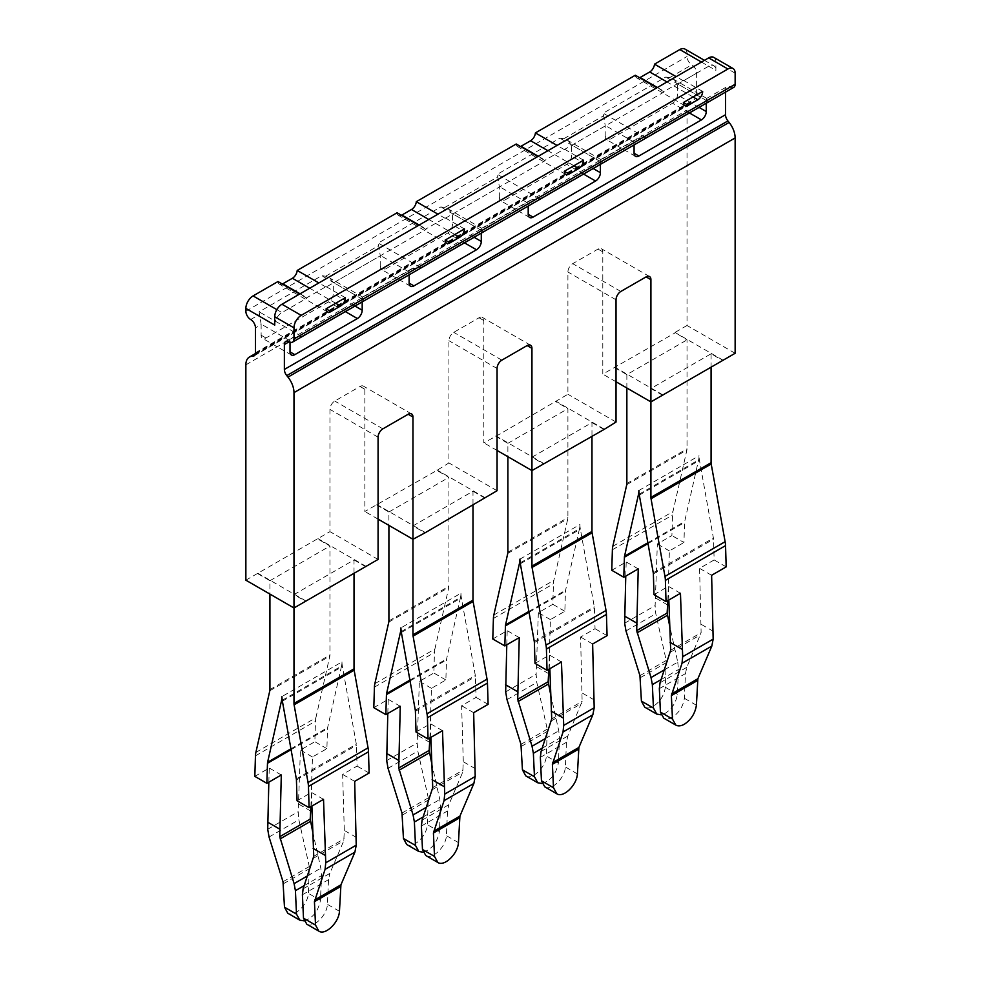 <?xml version="1.0" encoding="UTF-8"?>
<svg xmlns="http://www.w3.org/2000/svg" width="981" height="981" viewBox="0 0 981 981"><rect width="100%" height="100%" fill="white"/><g stroke="black" fill="none" stroke-linecap="round" stroke-linejoin="round"><path stroke-width="0.74" stroke-dasharray="4.91 3.68" d="M735.137 353.283L687.019 325.496L687.019 110.154A17.008 9.822 60 0 1 690.538 102.367A17.008 9.822 60 0 1 693.027 101.595L694.229 101.484A6.806 3.924 -120 0 0 695.235 101.178A6.806 3.924 -120 0 0 696.633 98.063L696.633 73.17A6.806 3.924 -120 0 0 691.826 64.832A6.806 3.924 60 0 1 687.019 56.506L687.019 53.722L715.885 70.399L715.885 62.061L735.137 73.17M687.019 325.496L674.989 332.436L687.019 339.892L687.019 448.808A6.806 3.924 60 0 1 686.896 449.985L672.966 511.591A23.814 13.746 60 0 0 672.549 515.037L671.911 535.565L657.356 543.965L655.124 605.608L655.798 613.726L666.234 660.471L665.351 687.301C664.1 695.419 660.103 701.734 653.383 706.259C649.998 708.135 647.117 708.441 644.725 707.154M245.863 580.188L329.959 531.641L329.959 409.396A6.806 3.924 -60 0 1 334.766 401.057L360.027 386.477A6.806 3.924 -60 0 1 363.436 386.134A6.806 3.924 -60 0 1 364.846 389.249L364.846 511.493L436.901 470.402L448.93 462.946L448.93 340.701A6.806 3.924 -60 0 1 453.749 332.363L479.01 317.783A6.806 3.924 -60 0 1 482.407 317.439A6.806 3.924 -60 0 1 483.817 320.554L483.817 442.811L495.846 436.373L567.913 394.252L567.913 272.007A6.806 3.924 -60 0 1 572.72 263.668L597.993 249.088A6.806 3.924 -60 0 1 601.39 248.757A6.806 3.924 -60 0 1 602.8 251.872L602.8 374.117L674.989 332.951M282.344 284.049A6.806 3.924 -60 0 1 279.389 284.147A6.806 3.924 -60 0 1 277.991 281.535M401.45 215.28A6.806 3.924 -60 0 1 398.482 215.391A6.806 3.924 -60 0 1 397.097 212.767M520.555 146.525A6.806 3.924 -60 0 1 517.588 146.623A6.806 3.924 -60 0 1 516.202 144.011M639.649 77.757A6.806 3.924 -60 0 1 636.694 77.867A6.806 3.924 -60 0 1 635.308 75.243M684.897 49.05A10.202 5.898 -60 0 1 687.019 53.722M274.741 325.091A10.202 5.898 -60 0 1 281.952 312.583L306.869 298.199A6.806 3.924 -60 0 1 306.845 297.709L326.097 286.599A6.806 3.924 -60 0 1 326.072 287.114L425.975 229.444A6.806 3.924 -60 0 1 425.95 228.941L445.202 217.831A6.806 3.924 -60 0 1 445.178 218.346L545.068 160.676A6.806 3.924 -60 0 1 545.056 160.185L564.308 149.063A6.806 3.924 -60 0 1 564.283 149.59L664.174 91.907A6.806 3.924 -60 0 1 664.162 91.417L683.401 80.307A6.806 3.924 -60 0 1 683.389 80.822L708.674 66.23A10.202 5.898 -60 0 1 713.776 65.715A10.202 5.898 -60 0 1 715.885 70.399M713.776 57.389A10.202 5.898 -60 0 1 715.885 62.061M306.869 298.199L299.646 294.03M261.13 324.613A6.806 3.924 -120 0 0 261.118 324.086L259.119 311.823L321.682 275.71L325.704 276.213L329.996 278.199L333.295 282.418A6.806 3.924 60 0 1 333.319 282.933L333.319 293.54A6.806 3.924 -60 0 1 328.5 301.878L265.949 337.991A6.806 3.924 -60 0 1 262.54 338.335A6.806 3.924 -60 0 1 261.13 335.22L261.13 324.613L255.489 327.862M362.185 301.903L362.185 299.61A6.806 3.924 60 0 1 362.21 299.107L362.7 297.084L364.196 298.445L364.196 300.26L301.645 336.373L292.436 337.574L290.02 340.787A6.806 3.924 -120 0 0 290.008 341.278L290.008 342.161M380.236 266.452L380.236 255.845A6.806 3.924 -120 0 0 380.211 255.33L378.225 243.067L440.788 206.942L444.81 207.457L449.09 209.444L452.4 213.65A6.806 3.924 60 0 1 452.413 214.177L452.413 224.772A6.806 3.924 -60 0 1 447.606 233.11L385.043 269.223A6.806 3.924 -60 0 1 381.646 269.567A6.806 3.924 -60 0 1 380.236 266.452L385.043 269.223M499.341 197.684L499.341 187.077A6.806 3.924 -120 0 0 499.317 186.562L497.33 174.299L559.881 138.186L563.903 138.689L568.195 140.675L571.506 144.894A6.806 3.924 60 0 1 571.518 145.409L571.518 156.016A6.806 3.924 -60 0 1 566.711 164.342L504.148 200.467A6.806 3.924 -60 0 1 500.751 200.798A6.806 3.924 -60 0 1 499.341 197.684L504.148 200.467M605.203 136.567L605.203 125.96A6.806 3.924 -120 0 0 605.191 125.445L603.192 113.183L665.756 77.058L669.778 77.573L674.07 79.559L677.368 83.765A6.806 3.924 60 0 1 677.393 84.28L677.393 94.887A6.806 3.924 -60 0 1 672.574 103.226L610.023 139.339A6.806 3.924 -60 0 1 606.614 139.682A6.806 3.924 -60 0 1 605.203 136.567L610.023 139.339M481.291 233.147L481.291 230.842A6.806 3.924 60 0 1 481.315 230.339L481.794 228.328L483.302 229.677L483.302 231.491L420.739 267.617L411.542 268.806L409.126 272.019A6.806 3.924 -120 0 0 409.114 272.51L409.114 274.815M600.397 164.379L600.397 162.073A6.806 3.924 60 0 1 600.409 161.583L600.899 159.56L602.408 160.921L602.408 162.736L539.844 198.849L530.635 200.05L528.232 203.251A6.806 3.924 -120 0 0 528.207 203.754L528.207 206.059M706.259 103.25L706.259 100.957A6.806 3.924 60 0 1 706.283 100.454L706.774 98.431L708.27 99.792L708.27 101.607L645.719 137.72L636.51 138.922L634.094 142.135A6.806 3.924 -120 0 0 634.082 142.625L634.082 144.93M733.727 87.395A6.806 3.924 60 0 1 730.33 87.064A6.806 3.924 -120 0 0 726.921 86.72A6.806 3.924 -120 0 0 725.511 89.847L725.511 92.14M659.342 688.662L685.461 673.591L684.37 698.288C683.119 706.406 679.134 712.721 672.402 717.234C669.03 719.122 666.136 719.429 663.745 718.141M685.461 673.591L686.786 667.338L701.121 632.684L699.576 568.342L714.143 559.943L713.518 539.182A6.806 3.924 60 0 0 713.395 538.054L699.478 460.371A23.814 13.746 60 0 1 699.048 455.748A23.814 13.746 60 0 1 698.607 459.881L684.689 521.475A6.806 3.924 60 0 0 684.566 522.468L683.953 542.505L671.911 535.565M653.984 594.67L668.417 586.331L668.834 600.004M667.865 600.556L669.385 550.917L683.953 542.505M664.48 669.79L677.761 662.126L669.582 625.547M677.761 662.126L678.472 669.545L677.38 694.241C676.13 702.371 672.132 708.687 665.412 713.199L661.047 714.806M611.764 570.292L626.197 561.954L625.768 576.105M650.918 401.891L650.918 388.513L711.078 353.785L723.107 360.726M650.918 388.513L662.518 395.208M711.078 367.679L711.078 353.785M638.889 490.475L699.048 455.748M614.829 367.679L626.859 374.619L687.019 339.892M626.859 374.619L626.859 388.01M293.981 607.975L293.981 594.584L305.582 601.279M293.981 594.584L354.018 559.93L354.018 573.824M366.048 566.883L354.018 559.93M303.117 888.835L329.849 873.409L343.804 840.742L344.306 830.429L342.639 774.426L357.072 766.087L356.459 745.327A6.806 3.924 -120 0 0 356.336 744.199L342.418 666.516A23.814 13.746 -120 0 1 341.989 661.893L281.952 696.559M282.234 700.262L341.547 666.025A23.814 13.746 -120 0 0 341.989 661.893M341.547 666.025L327.629 727.632A6.806 3.924 -120 0 0 327.507 728.613L326.894 748.662L312.461 756.989L310.928 806.627M255.882 752.39L315.907 717.736A23.814 13.746 -120 0 0 315.49 721.182L314.852 741.71L300.419 750.048L298.187 811.679L298.862 819.797L309.297 866.554L308.414 893.372C307.838 904.654 294.3 917.676 287.789 913.225M315.907 717.736L329.824 656.13A6.806 3.924 -120 0 0 329.959 654.952L329.959 546.037L317.918 539.096M257.893 573.75L269.922 580.703L269.922 594.081M269.922 580.703L329.959 546.037M306.808 924.212C313.331 928.664 326.857 915.641 327.433 904.359L328.525 879.663L329.849 873.409M297.047 800.741L311.48 792.403L311.897 806.075M312.645 831.618L320.824 868.197L321.535 875.628L320.444 900.325L308.414 893.372M304.11 920.877C312.804 918.081 318.249 911.226 320.444 900.325M254.827 776.363L269.26 768.025L268.831 782.176M412.964 539.28L412.964 525.902L424.552 532.585M412.964 525.902L472.989 491.236L472.989 505.129M485.019 498.189L472.989 491.236M422.1 820.153L448.832 804.714L462.774 772.047L463.29 761.734L461.622 705.731L476.055 697.393L475.442 676.632A6.806 3.924 -120 0 0 475.319 675.517L461.389 597.834A23.814 13.746 -120 0 1 460.96 593.211L400.935 627.865M401.217 631.58L460.53 597.331A23.814 13.746 -120 0 0 460.96 593.211M460.53 597.331L446.613 658.938A6.806 3.924 -120 0 0 446.49 659.919L445.865 679.968L431.432 688.306L429.911 737.933M374.852 683.696L434.89 649.042A23.814 13.746 -120 0 0 434.46 652.5L433.835 673.015L419.39 681.354L417.17 742.985L417.845 751.103L428.28 797.86L427.385 824.678C426.809 835.959 413.283 848.994 406.772 844.543M434.89 649.042L448.808 587.435A6.806 3.924 -120 0 0 448.93 586.258L448.93 477.342L436.901 470.402M376.876 505.056L388.905 512.008L388.905 525.387M388.905 512.008L448.93 477.342M425.791 855.518C432.302 859.969 445.84 846.946 446.416 835.665L447.508 810.968L448.832 804.714M416.03 732.047L430.463 723.72L430.867 737.381M431.628 762.924L439.795 799.503L440.518 806.934L439.414 831.63L427.385 824.678M423.093 852.195C431.775 849.387 437.219 842.532 439.414 831.63M373.798 707.669L388.243 699.343L387.802 713.494M544.774 786.823C551.285 791.287 564.811 778.252 565.387 766.97L566.478 742.274L567.803 736.02L582.138 701.366L580.593 637.037L595.038 628.698L594.412 607.95A6.806 3.924 -120 0 0 594.302 606.822L580.372 529.139A23.814 13.746 -120 0 1 579.943 524.516L519.918 559.17M535.001 663.364L549.446 655.026L549.851 668.686M520.2 562.886L579.513 528.636L565.583 590.243A6.806 3.924 -120 0 0 565.461 591.224L564.848 611.273L550.415 619.612L548.882 669.25M550.611 694.229L558.778 730.808L559.489 738.239L558.397 762.936L546.368 755.995L547.251 729.165L536.815 682.42L536.141 674.29L538.373 612.659L552.806 604.321L553.443 583.805A23.814 13.746 -120 0 1 553.86 580.347L567.791 518.753A6.806 3.924 -120 0 0 567.913 517.563L567.913 408.66L555.884 401.707M542.064 783.5C550.758 780.692 556.202 773.837 558.397 762.936M525.742 775.848C532.266 780.3 545.792 767.265 546.368 755.995M492.781 638.987L507.214 630.648L506.785 644.799M531.947 470.586L531.947 457.207L543.535 463.903M531.947 457.207L591.972 422.553L591.972 436.435M604.002 429.494L591.972 422.553M579.513 528.636A23.814 13.746 -120 0 0 579.943 524.516M495.846 436.373L507.888 443.314L507.888 456.692M507.888 443.314L567.913 408.66M664.174 91.907L656.963 87.75M564.283 149.59L557.061 145.421M683.389 80.822L676.167 76.653M545.068 160.676L537.858 156.506M445.178 218.346L437.955 214.177M425.975 229.444L418.752 225.274M326.072 287.114L318.862 282.945M345.349 297.709L326.097 286.599M300.076 293.797L306.845 297.709M464.454 228.941L445.202 217.831M419.169 225.029L425.95 228.941M583.548 160.185L564.308 149.063M538.275 156.261L545.056 160.185M702.654 91.417L683.401 80.307M657.38 87.505L664.162 91.417M577.417 773.923L565.387 766.97M594.302 699.993L582.26 693.052M592.634 643.99L580.593 637.037M607.067 635.651L595.038 628.698M680.458 593.284L668.417 586.331M548.747 673.702L536.705 666.749M550.415 619.612L538.373 612.659M564.848 611.273L552.806 604.321M604.002 428.991L555.884 401.204M616.031 422.038L567.913 394.252M616.031 381.756L602.8 374.117M662.948 394.951L614.829 367.164M638.239 568.906L626.197 561.954M458.446 842.618L446.416 835.665M475.319 768.687L463.29 761.734M473.664 712.684L461.622 705.731M488.097 704.346L476.055 697.393M561.475 661.979L549.446 655.026M429.764 742.384L417.734 735.443M431.432 688.306L419.39 681.354M445.865 679.968L433.835 673.015M485.019 497.674L436.901 469.899M497.06 490.733L448.93 462.946M497.06 450.451L483.817 442.811M543.977 463.645L495.846 435.858M519.256 637.601L507.214 630.648M339.463 911.3L327.433 904.359M442.505 730.661L430.463 723.72M356.348 837.382L344.306 830.429M354.681 781.367L342.639 774.426M369.114 773.04L357.072 766.087M378.077 519.133L364.846 511.493M424.994 532.34L376.876 504.553M400.273 706.283L388.243 699.343M310.793 811.079L298.751 804.126M312.461 756.989L300.419 750.048M326.894 748.662L314.852 741.71M366.048 566.368L317.918 538.581M378.077 559.428L329.959 531.641M323.522 799.356L311.48 792.403M306.011 601.022L257.893 573.247M281.302 774.978L269.26 768.025M696.4 705.229L684.37 698.288M677.38 694.241L665.351 687.301M711.617 575.295L699.576 568.342M726.173 566.883L714.143 559.943M669.385 550.917L657.356 543.965M713.285 631.31L701.243 624.357M667.73 605.007L655.688 598.054M723.107 360.223L674.989 332.436M245.863 364.846L687.019 110.154M245.863 311.198L687.019 56.506M276.85 309.64L281.952 312.583M250.67 319.536L259.119 314.656M297.623 336.888L290.008 341.278M255.489 352.755L696.633 98.063M333.319 282.933L380.236 255.845M452.413 214.177L499.341 187.077M571.518 145.409L605.203 125.96M677.393 84.28L696.633 73.17M669.778 77.573L691.826 64.832M563.903 138.689L603.192 116.003M444.81 207.457L497.33 177.132M325.704 276.213L378.225 245.888M364.196 298.445L416.717 268.12M483.302 229.677L535.822 199.351M602.408 160.921L641.697 138.235M708.27 99.792L730.33 87.064M706.259 100.957L725.511 89.847M600.397 162.073L634.082 142.625M481.291 230.842L528.207 203.754M362.185 299.61L409.114 272.51M255.256 354.337L693.027 101.595M254.839 355.159L694.229 101.484M660.054 682.764L686.786 667.338M670.501 652.12L700.741 634.67M670.685 650.244L701.121 632.684M653.371 573.91L713.518 539.182M648.012 543.572L684.566 522.468M661.157 679.551L678.472 669.545M640.323 677.675L666.442 662.592M639.943 675.651L666.234 660.471M625.988 630.93L655.798 613.726M624.652 623.205L655.124 605.608M612.389 549.765L672.549 515.037M653.248 572.781L713.395 538.054M639.318 495.098L699.478 460.371M639.171 494.191L698.607 459.881M647.865 542.738L684.689 521.475M612.818 546.319L672.966 511.591M626.736 484.712L686.896 449.985M626.859 483.535L687.019 448.808M296.434 779.981L356.459 745.327M296.311 778.865L356.336 744.199M282.393 701.182L342.418 666.516M290.928 748.822L327.629 727.632M291.075 749.643L327.507 728.613M255.452 755.848L315.49 721.182M269.8 690.783L329.824 656.13M269.922 689.606L329.959 654.952M302.406 894.746L328.525 879.663M313.564 858.203L343.804 840.742M313.748 856.327L344.184 838.755M307.544 875.861L320.824 868.197M304.22 885.622L321.535 875.628M283.386 883.758L309.506 868.676M283.006 881.735L309.297 866.554M269.052 837.014L298.862 819.797M267.715 829.276L298.187 811.679M415.404 711.299L475.442 676.632M415.294 710.17L475.319 675.517M401.364 632.487L461.389 597.834M409.899 680.127L446.613 658.938M410.058 680.961L446.49 659.919M374.435 687.154L434.46 652.5M388.783 622.101L448.808 587.435M388.905 620.912L448.93 586.258M421.389 826.051L447.508 810.968M432.535 789.509L462.774 772.047M432.731 787.633L463.167 770.06M426.527 807.167L439.795 799.503M423.191 816.928L440.518 806.934M402.357 815.064L428.476 799.981M401.989 813.041L428.28 797.86M388.035 768.319L417.845 751.103M386.686 760.582L417.17 742.985M540.359 757.357L566.478 742.274M541.083 751.458L567.803 736.02M551.518 720.814L581.758 703.352M551.714 718.938L582.138 701.366M534.387 642.604L594.412 607.95M529.029 612.267L565.461 591.224M545.497 738.472L558.778 730.808M542.174 748.233L559.489 738.239M521.34 746.369L547.459 731.286M520.96 744.346L547.251 729.165M507.005 699.625L536.815 682.42M505.669 691.887L536.141 674.29M493.418 618.459L553.443 583.805M534.265 641.476L594.302 606.822M520.347 563.793L580.372 529.139M528.882 611.433L565.583 590.243M493.835 615.013L553.86 580.347M507.753 553.407L567.791 518.753M507.888 552.229L567.913 517.563M701.452 62.061L708.674 66.23M290.02 340.787L261.118 324.086M301.645 336.373L259.119 311.823M364.196 300.26L321.682 275.71M362.21 299.107L333.295 282.418M354.999 306.06L333.319 293.54M345.373 311.615L328.5 301.878M261.13 335.22L265.949 337.991M335.723 303.264L309.689 288.242M454.828 234.496L428.795 219.474M409.126 272.019L380.211 255.33M420.739 267.617L378.225 243.067M483.302 231.491L440.788 206.942M481.315 230.339L452.4 213.65M474.105 237.292L452.413 224.772M464.479 242.847L447.606 233.11M528.232 203.251L499.317 186.562M539.844 198.849L497.33 174.299M602.408 162.736L559.881 138.186M600.409 161.583L571.506 144.894M593.198 168.536L571.518 156.016M583.572 174.091L566.711 164.342M573.922 165.74L547.901 150.706M634.094 142.135L605.191 125.445M645.719 137.72L603.192 113.183M708.27 101.607L665.756 77.058M706.283 100.454L677.368 83.765M699.073 107.407L677.393 94.887M689.447 112.962L672.574 103.226M693.027 96.972L667.006 81.95M616.031 299.794L567.913 272.007M620.85 291.455L572.72 263.668M602.8 251.872L597.993 249.088M497.06 368.488L448.93 340.701M501.867 360.15L453.749 332.363M483.817 320.554L479.01 317.783M382.884 428.844L334.766 401.057M378.077 437.17L329.959 409.396M364.846 389.249L360.027 386.477M285.765 341.425L292.436 337.574M255.428 353.565L690.538 102.367M254.079 355.87L695.235 101.178M706.651 98.431L726.921 86.72M600.789 159.547L636.51 138.922M481.683 228.315L530.635 200.05M362.578 297.084L411.542 268.806M362.7 297.084L329.996 278.199M291.418 354.999L262.54 338.335M327.507 311.933L279.389 284.147M446.613 243.178L398.482 215.391M481.794 228.328L449.09 209.444M410.512 286.231L381.646 269.567M600.899 159.56L568.195 140.675M529.617 217.475L500.751 200.798M565.706 174.41L517.588 146.623M706.774 98.431L674.07 79.559M635.492 156.347L606.614 139.682M684.812 105.641L636.694 77.867M649.508 276.532L601.39 248.757M530.537 345.226L482.407 317.439M411.554 413.921L363.436 386.134M704.444 60.332L713.776 65.715"/><path stroke-width="1.47" d="M311.897 806.075L313.748 856.327L303.117 888.835L302.406 894.746L303.497 918.179L306.808 924.212L318.85 931.153L315.526 925.12L314.435 901.686L325.079 869.362L325.753 862.79L323.522 799.356L309.089 807.694L308.451 786.443A23.814 13.746 60 0 0 308.034 782.507L294.104 704.824A6.806 3.924 60 0 1 293.981 703.5L293.981 392.633A17.008 9.822 -120 0 0 287.973 377.121L729.116 122.429A17.008 9.822 60 0 1 735.137 137.929L735.137 353.283L650.918 401.891L650.918 279.646A6.806 3.924 120 0 0 649.508 276.532A6.806 3.924 120 0 0 646.111 276.875L620.85 291.455A6.806 3.924 120 0 0 616.031 299.794L616.031 422.038L604.002 429.494L531.947 470.586L531.947 348.341A6.806 3.924 120 0 0 530.537 345.226A6.806 3.924 120 0 0 527.128 345.557L501.867 360.15A6.806 3.924 120 0 0 497.06 368.488L497.06 490.733L424.994 532.842L412.964 539.28L412.964 417.035A6.806 3.924 120 0 0 411.554 413.921A6.806 3.924 120 0 0 408.157 414.252L382.884 428.844A6.806 3.924 120 0 0 378.077 437.17L378.077 559.428L293.981 607.975L245.863 580.188L245.863 364.846A17.008 9.822 -120 0 1 249.382 357.059L255.428 353.565M249.382 357.059A17.008 9.822 -120 0 1 251.884 356.287L253.086 356.177A6.806 3.924 -120 0 0 254.079 355.87A6.806 3.924 -120 0 0 255.489 352.755L255.489 327.862A6.806 3.924 -120 0 0 250.67 319.536A6.806 3.924 -120 0 1 245.863 311.198L245.863 308.414A10.202 5.898 -60 0 1 253.086 295.919L277.991 281.535L299.646 294.03M300.076 293.797L282.786 283.816A6.806 3.924 -60 0 1 282.344 284.049M282.786 283.816L292.412 278.261A6.806 3.924 -60 0 0 297.206 270.437L397.097 212.767L418.752 225.274M419.169 225.029L401.891 215.047A6.806 3.924 -60 0 1 401.45 215.28M401.891 215.047L411.517 209.493A6.806 3.924 -60 0 0 416.312 201.681L516.202 144.011L537.858 156.506M538.275 156.261L520.997 146.292A6.806 3.924 -60 0 1 520.555 146.525M520.997 146.292L530.611 140.737A6.806 3.924 -60 0 0 535.405 132.913L635.308 75.243L656.963 87.75M657.38 87.505L640.09 77.524A6.806 3.924 -60 0 1 639.649 77.757M640.09 77.524L649.716 71.969A6.806 3.924 -60 0 0 654.511 64.157L679.796 49.553A10.202 5.898 -60 0 1 684.897 49.05L704.444 60.332M281.952 304.257L301.204 315.367A10.202 5.898 120 0 0 293.981 327.862L293.981 338.985L735.137 84.28L735.137 73.17A10.202 5.898 120 0 0 733.028 68.498L713.776 57.389A10.202 5.898 -60 0 0 708.674 57.891L281.952 304.257A10.202 5.898 -60 0 0 274.741 316.753L274.741 325.091L245.863 308.414M683.401 102.527A6.806 3.924 120 0 0 684.812 105.641A6.806 3.924 120 0 0 688.221 105.31L683.401 102.527L702.654 91.417A6.806 3.924 120 0 1 697.847 99.755L688.221 105.31M445.202 240.051L464.454 228.941A6.806 3.924 120 0 1 459.635 237.279L450.009 242.834L445.202 240.051A6.806 3.924 120 0 0 446.613 243.178A6.806 3.924 120 0 0 450.009 242.834M326.097 308.819A6.806 3.924 120 0 0 327.507 311.933A6.806 3.924 120 0 0 330.904 311.602L326.097 308.819L345.349 297.709A6.806 3.924 120 0 1 340.53 306.035L330.904 311.602M564.308 171.295L583.548 160.185A6.806 3.924 120 0 1 578.741 168.511L569.115 174.066L564.308 171.295A6.806 3.924 120 0 0 565.706 174.41A6.806 3.924 120 0 0 569.115 174.066M301.204 315.367L727.914 69.001A10.202 5.898 120 0 1 733.028 68.498M284.367 344.539L289.174 341.756A6.806 3.924 -120 0 0 285.765 341.425A6.806 3.924 -120 0 0 284.367 344.539L284.367 369.432A6.806 3.924 -120 0 0 286.771 375.625L287.973 377.121M289.174 341.756A6.806 3.924 -120 0 0 292.571 342.099A6.806 3.924 -120 0 0 293.981 338.985M735.137 84.28A6.806 3.924 60 0 1 733.727 87.395L292.571 342.099M725.511 92.14L725.511 114.728A6.806 3.924 -120 0 0 727.914 120.933L729.116 122.429M634.082 144.93L634.082 153.232A6.806 3.924 120 0 0 635.492 156.347A6.806 3.924 120 0 0 638.889 156.016L701.452 119.89A6.806 3.924 120 0 0 706.259 111.564L706.259 103.25M528.207 206.059L528.207 214.361A6.806 3.924 120 0 0 529.617 217.475A6.806 3.924 120 0 0 533.026 217.132L595.577 181.019A6.806 3.924 120 0 0 600.397 172.681L600.397 164.379M409.114 274.815L409.114 283.117A6.806 3.924 120 0 0 410.512 286.231A6.806 3.924 120 0 0 413.921 285.9L476.484 249.775A6.806 3.924 120 0 0 481.291 241.449L481.291 233.147M290.008 342.161L290.008 351.885A6.806 3.924 120 0 0 291.418 354.999A6.806 3.924 120 0 0 294.815 354.668L357.378 318.543A6.806 3.924 120 0 0 362.185 310.204L362.185 301.903M616.031 381.756L650.918 401.891L650.918 497.428A6.806 3.924 60 0 0 651.041 498.74L664.971 576.423A23.814 13.746 60 0 1 665.388 580.372L666.025 601.623L680.458 593.284L682.69 656.706L713.162 639.122L711.617 575.295L726.173 566.883L725.548 545.632A23.814 13.746 60 0 0 725.118 541.696L711.2 464.013A6.806 3.924 60 0 1 711.078 462.701L711.078 367.679M713.162 639.122L711.826 646.074L697.871 678.742L696.4 705.229C695.149 713.346 691.164 719.674 684.431 724.186C681.059 726.075 678.165 726.369 675.786 725.082L672.463 719.048L671.372 695.603L682.016 663.279L711.826 646.074M682.69 656.706L682.016 663.279M668.834 600.004L670.685 650.244L660.054 682.764L659.342 688.662L660.434 712.096L663.745 718.141L675.786 725.082M625.768 576.105L624.652 623.205L625.988 630.93L639.943 675.651L641.415 701.121L644.725 707.154L656.755 714.094L653.444 708.061L652.353 684.628L651.028 677.552L636.694 630.624L638.239 568.906L623.793 577.245L624.419 557.196A6.806 3.924 60 0 1 624.541 556.202L638.459 494.608A23.814 13.746 60 0 0 638.889 490.475A23.814 13.746 60 0 0 639.318 495.098L653.248 572.781A6.806 3.924 60 0 1 653.371 573.91L653.984 594.67L666.025 601.623M669.582 625.547L667.129 613.051L667.865 600.556M656.755 714.094L661.047 714.806M626.859 388.01L626.859 483.535A6.806 3.924 60 0 1 626.736 484.712L612.818 546.319A23.814 13.746 60 0 0 612.389 549.765L611.764 570.292L623.793 577.245M354.018 573.824L354.018 668.846A6.806 3.924 -120 0 0 354.141 670.17L368.059 747.841A23.814 13.746 -120 0 1 368.488 751.789L369.114 773.04L354.681 781.367L356.226 845.193L354.889 852.146L340.934 884.813L339.463 911.3C338.886 922.581 325.361 935.616 318.85 931.153M268.831 782.176L267.715 829.276L269.052 837.014L283.006 881.735L284.478 907.192L287.789 913.225L299.818 920.178L296.507 914.145L295.416 890.699L294.092 883.623L279.757 836.695L281.302 774.978L266.857 783.316L267.482 763.267A6.806 3.924 60 0 1 267.605 762.286L281.522 700.679A23.814 13.746 60 0 0 281.952 696.559A23.814 13.746 60 0 0 282.393 701.182L296.311 778.865A6.806 3.924 60 0 1 296.434 779.981L297.047 800.741L309.089 807.694M266.857 783.316L254.827 776.363L255.452 755.848A23.814 13.746 60 0 1 255.882 752.39L269.8 690.783A6.806 3.924 60 0 0 269.922 689.606L269.922 594.081M310.928 806.627L310.192 819.123L312.645 831.618M299.818 920.178L304.11 920.877M430.867 737.381L432.731 787.633L422.1 820.153L421.389 826.051L422.48 849.485L425.791 855.518L437.82 862.471L434.509 856.425L433.418 832.992L444.062 800.668L444.736 794.095L442.505 730.661L428.059 739L427.434 717.749A23.814 13.746 60 0 0 427.017 713.812L413.087 636.129A6.806 3.924 60 0 1 412.964 634.805L412.964 539.28L378.077 519.133M472.989 505.129L472.989 600.151A6.806 3.924 -120 0 0 473.112 601.476L487.042 679.159A23.814 13.746 -120 0 1 487.459 683.095L488.097 704.346L473.664 712.684L475.209 776.498L473.872 783.451L459.917 816.118L458.446 842.618C457.869 853.887 444.332 866.922 437.82 862.471M387.802 713.494L386.686 760.582L388.035 768.319L401.989 813.041L403.449 838.497L406.772 844.543L418.801 851.483L415.49 845.45L414.387 822.017L413.075 814.929L398.74 768L400.273 706.283L385.84 714.622L386.453 694.573A6.806 3.924 60 0 1 386.575 693.592L400.506 631.985A23.814 13.746 60 0 0 400.935 627.865A23.814 13.746 60 0 0 401.364 632.487L415.294 710.17A6.806 3.924 60 0 1 415.404 711.299L416.03 732.047L428.059 739M385.84 714.622L373.798 707.669L374.435 687.154A23.814 13.746 60 0 1 374.852 683.696L388.783 622.101A6.806 3.924 60 0 0 388.905 620.912L388.905 525.387M429.911 737.933L429.163 750.428L431.628 762.924M418.801 851.483L423.093 852.195M563.033 731.973L563.707 725.4L561.475 661.979L547.042 670.305L546.417 649.054L606.442 614.4L607.067 635.651L592.634 643.99L594.192 707.804L592.843 714.769L578.888 747.436L577.417 773.923C576.84 785.205 563.315 798.227 556.803 793.776L553.492 787.743L552.389 764.297L563.033 731.973L592.843 714.769M549.851 668.686L551.714 718.938L541.083 751.458L540.359 757.357L541.451 780.79L544.774 786.823L556.803 793.776M506.785 644.799L505.669 691.887L507.005 699.625L520.96 744.346L522.432 769.815L525.742 775.848L537.772 782.789L534.461 776.756L533.37 753.322L532.045 746.247L517.71 699.306L519.256 637.601L504.823 645.927L505.436 625.89A6.806 3.924 60 0 1 505.558 624.897L519.476 563.302A23.814 13.746 60 0 0 519.918 559.17A23.814 13.746 60 0 0 520.347 563.793L534.265 641.476A6.806 3.924 60 0 1 534.387 642.604L535.001 663.364L547.042 670.305M548.882 669.25L548.146 681.746L550.611 694.229M537.772 782.789L542.064 783.5M507.888 456.692L507.888 552.229A6.806 3.924 60 0 1 507.753 553.407L493.835 615.013A23.814 13.746 60 0 0 493.418 618.459L492.781 638.987L504.823 645.927M546.417 649.054A23.814 13.746 60 0 0 545.988 645.118L532.07 567.435A6.806 3.924 60 0 1 531.947 566.123L531.947 470.586L497.06 450.451M591.972 436.435L591.972 531.457A6.806 3.924 -120 0 0 592.095 532.781L606.025 610.464A23.814 13.746 -120 0 1 606.442 614.4M557.061 145.421L535.405 132.913M676.167 76.653L654.511 64.157M437.955 214.177L416.312 201.681M318.862 282.945L297.206 270.437M672.463 719.048L660.434 712.096M553.492 787.743L541.451 780.79M682.126 649.287L670.084 642.347M636.571 622.996L624.529 616.043M653.444 708.061L641.415 701.121M534.461 776.756L522.432 769.815M434.509 856.425L422.48 849.485M563.143 717.982L551.114 711.029M517.588 691.679L505.558 684.738M415.49 845.45L403.449 838.497M315.526 925.12L303.497 918.179M444.172 786.676L432.13 779.723M398.617 760.373L386.575 753.42M296.507 914.145L284.478 907.192M325.189 855.371L313.147 848.418M279.634 829.068L267.592 822.115M293.981 392.633L735.137 137.929M253.086 295.919L276.85 309.64M284.367 369.432L725.511 114.728M251.884 356.287L255.256 354.337M253.086 356.177L254.839 355.159M708.674 57.891L727.914 69.001M286.771 375.625L727.914 120.933M665.388 580.372L725.548 545.632M671.58 693.923L697.871 678.742M671.372 695.603L697.491 680.532M636.694 630.624L667.129 613.051M624.419 557.196L648.012 543.572M637.074 632.831L667.313 615.369M651.028 677.552L664.48 669.79M652.353 684.628L661.157 679.551M650.918 497.428L711.078 462.701M651.041 498.74L711.2 464.013M664.971 576.423L725.118 541.696M638.459 494.608L639.171 494.191M624.541 556.202L647.865 542.738M293.981 703.5L354.018 668.846M294.104 704.824L354.141 670.17M308.034 782.507L368.059 747.841M308.451 786.443L368.488 751.789M281.522 700.679L282.234 700.262M267.605 762.286L290.928 748.822M267.482 763.267L291.075 749.643M325.753 862.79L356.226 845.193M325.079 869.362L354.889 852.146M314.643 899.994L340.934 884.813M314.435 901.686L340.554 886.603M279.757 836.695L310.192 819.123M280.137 838.902L310.376 821.44M294.092 883.623L307.544 875.861M295.416 890.699L304.22 885.622M412.964 634.805L472.989 600.151M413.087 636.129L473.112 601.476M427.017 713.812L487.042 679.159M427.434 717.749L487.459 683.095M400.506 631.985L401.217 631.58M386.575 693.592L409.899 680.127M386.453 694.573L410.058 680.961M444.736 794.095L475.209 776.498M444.062 800.668L473.872 783.451M433.614 831.299L459.917 816.118M433.418 832.992L459.537 817.909M398.74 768L429.163 750.428M399.12 770.208L429.359 752.758M413.075 814.929L426.527 807.167M414.387 822.017L423.191 816.928M563.707 725.4L594.192 707.804M552.597 762.617L578.888 747.436M552.389 764.297L578.52 749.214M517.71 699.306L548.146 681.746M505.436 625.89L529.029 612.267M518.091 701.525L548.342 684.064M532.045 746.247L545.497 738.472M533.37 753.322L542.174 748.233M531.947 566.123L591.972 531.457M532.07 567.435L592.095 532.781M545.988 645.118L606.025 610.464M519.476 563.302L520.2 562.886M505.558 624.897L528.882 611.433M679.796 49.553L701.452 62.061M362.185 310.204L354.999 306.06M357.378 318.543L345.373 311.615M294.815 354.668L290.008 351.885M340.53 306.035L335.723 303.264M309.689 288.242L292.412 278.261M459.635 237.279L454.828 234.496M428.795 219.474L411.517 209.493M481.291 241.449L474.105 237.292M476.484 249.775L464.479 242.847M413.921 285.9L409.114 283.117M600.397 172.681L593.198 168.536M595.577 181.019L583.572 174.091M533.026 217.132L528.207 214.361M578.741 168.511L573.922 165.74M547.901 150.706L530.611 140.737M706.259 111.564L699.073 107.407M701.452 119.89L689.447 112.962M638.889 156.016L634.082 153.232M697.847 99.755L693.027 96.972M667.006 81.95L649.716 71.969M650.918 279.646L646.111 276.875M531.947 348.341L527.128 345.557M412.964 417.035L408.157 414.252M274.741 316.753L293.981 327.862"/></g></svg>
